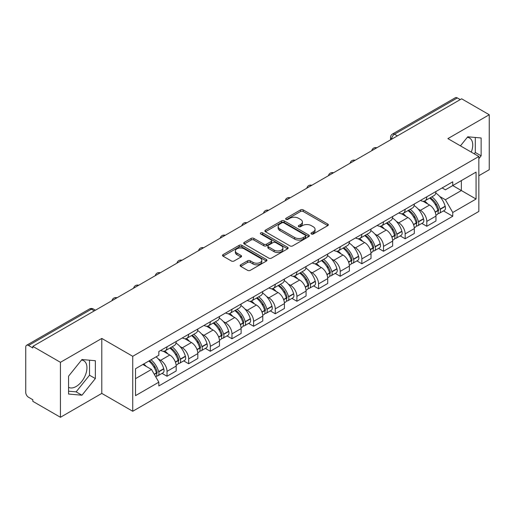 <?xml version="1.0" encoding="UTF-8"?>
<svg xmlns="http://www.w3.org/2000/svg" width="515" height="515" viewBox="0 0 515 515"><rect width="100%" height="100%" fill="white"/><g stroke="black" fill="none" stroke-linecap="round" stroke-linejoin="round"><path stroke-width="0.77" d="M311.382 233.984A1.345 0.779 0 0 0 313.287 233.984L327.765 225.628A1.925 1.114 0 0 0 328.325 224.843A1.925 1.114 0 0 0 327.765 224.057L303.245 209.901A1.925 1.114 0 0 0 300.522 209.901L286.044 218.257A1.345 0.779 0 0 0 285.651 218.804A1.345 0.779 0 0 0 286.044 219.358A1.345 0.779 0 0 0 287.956 219.358L289.829 218.276A6.167 3.56 0 0 1 298.546 218.276L300.586 219.454A6.167 3.56 0 0 1 302.395 221.971A6.167 3.56 0 0 1 300.586 224.489L298.713 225.57A1.345 0.779 0 0 0 298.32 226.124A1.345 0.779 0 0 0 298.713 226.671A1.345 0.779 0 0 0 300.625 226.671L302.492 225.589A6.167 3.56 0 0 1 311.215 225.589L313.255 226.767A6.167 3.56 0 0 1 315.064 229.284A6.167 3.56 0 0 1 313.255 231.802L311.382 232.883A1.345 0.779 0 0 0 310.989 233.437A1.345 0.779 0 0 0 311.382 233.984L311.382 232.883M467.305 137.331A15.308 8.839 -60 0 1 469.564 138.02A15.308 8.839 -60 0 1 471.283 152.125M81.518 360.062A15.308 8.839 -60 0 1 83.778 360.751A15.308 8.839 -60 0 1 86.127 373.021A15.308 8.839 -60 0 1 76.123 386.507A15.308 8.839 -60 0 1 68.559 387.319M240.724 264.794A1.925 1.114 0 0 0 240.157 265.579A1.925 1.114 0 0 0 240.724 266.364L247.599 270.336A1.925 1.114 0 0 0 250.322 270.336L266.397 261.06A1.925 1.114 0 0 0 266.963 260.268A1.925 1.114 0 0 0 266.397 259.483L241.876 245.327A1.925 1.114 0 0 0 239.153 245.327L223.079 254.61A1.925 1.114 0 0 0 222.519 255.395A1.925 1.114 0 0 0 223.079 256.18L231.39 260.976A1.925 1.114 0 0 0 234.113 260.976L240.994 257.004A1.925 1.114 0 0 0 241.561 256.219A1.925 1.114 0 0 0 240.994 255.434L236.874 253.058A5.15 2.974 0 0 1 235.361 250.953A5.15 2.974 0 0 1 238.548 248.204A5.15 2.974 0 0 1 244.161 248.848L260.3 258.17A5.15 2.974 0 0 1 261.813 260.268A5.15 2.974 0 0 1 258.633 263.017A5.15 2.974 0 0 1 253.013 262.373L250.322 260.822A1.925 1.114 0 0 0 247.599 260.822L240.724 264.794L240.724 266.364M132.741 356.303L101.796 338.439L60.442 362.315L32.825 346.37L461.633 98.803L489.25 114.742L447.896 138.619L478.841 156.483L132.741 356.303L132.741 411.266L478.841 211.446L478.841 156.483M289.964 245.88A1.925 1.114 0 0 0 292.687 245.88L308.762 236.597A1.925 1.114 0 0 0 309.322 235.812A1.925 1.114 0 0 0 308.762 235.027L284.241 220.871A1.925 1.114 0 0 0 281.518 220.871L265.444 230.154A1.925 1.114 0 0 0 264.877 230.939A1.925 1.114 0 0 0 265.444 231.724L289.964 245.88M261.285 234.274A1.345 0.779 0 0 1 262.65 234.467L262.65 232.864L287.582 247.258A1.925 1.114 0 0 1 288.143 248.043A1.925 1.114 0 0 1 287.582 248.829L271.508 258.112A1.925 1.114 0 0 1 268.779 258.112L244.265 243.956L244.265 242.378A1.925 1.114 0 0 0 243.698 243.164A1.925 1.114 0 0 0 244.265 243.956M244.265 242.378L251.14 238.406A1.925 1.114 0 0 1 253.869 238.406L263.809 244.149A1.925 1.114 0 0 0 266.532 244.149L271.096 241.516A1.925 1.114 0 0 0 271.663 240.73A1.925 1.114 0 0 0 271.096 239.945L260.745 233.965A1.345 0.779 0 0 1 260.352 233.417A1.345 0.779 0 0 1 261.182 232.696A1.345 0.779 0 0 1 262.65 232.864M60.442 362.315L60.442 417.279L32.825 401.333L32.825 399.73L28.525 397.245A3.927 2.266 -120 0 1 25.75 392.436L25.75 347.091A3.927 2.266 -120 0 1 26.561 345.295L89.43 309A3.927 2.266 60 0 1 91.387 309.193L28.525 345.488A3.927 2.266 -120 0 0 26.561 345.295M478.841 175.718L489.25 169.705L489.25 114.742M60.442 417.279L101.796 393.402L132.741 411.266M32.825 346.37L32.825 347.973L28.525 345.488M397.38 135.896L394.471 134.215A3.927 2.266 60 0 0 392.507 134.016L455.369 97.721A3.927 2.266 60 0 1 457.333 97.921L394.471 134.215A3.927 2.266 120 0 0 391.696 139.018L391.696 139.179M460.249 99.601L457.333 97.921M426.8 196.788A9.025 5.214 60 0 1 424.933 200.837L434.094 195.552A9.025 5.214 -120 0 0 435.96 191.496M418.109 208.993L420.42 210.326A9.025 5.214 60 0 1 426.8 221.386L435.96 216.094A9.025 5.214 -120 0 0 429.581 205.041L423.021 201.256M435.96 216.094L435.96 220.98L426.8 226.272L421.837 223.401M424.933 200.837A9.025 5.214 60 0 1 420.491 200.432M426.8 221.386L426.8 226.272M405.151 209.283A9.025 5.214 60 0 1 403.284 213.339L412.444 208.047A9.025 5.214 -120 0 0 414.311 203.998M400.187 235.902L405.157 238.767L414.311 233.482L414.311 228.596A9.025 5.214 -120 0 0 407.931 217.536L401.372 213.751M403.284 213.339A9.025 5.214 60 0 1 398.842 212.933M396.46 221.495L398.771 222.828A9.025 5.214 60 0 1 405.157 233.881L405.157 238.767M383.508 221.785A9.025 5.214 60 0 1 381.634 225.834L390.795 220.549A9.025 5.214 -120 0 0 392.662 216.493M378.538 248.397L383.508 251.269L392.662 245.983L392.662 241.091A9.025 5.214 -120 0 0 386.282 230.038L379.722 226.252M381.634 225.834A9.025 5.214 60 0 1 377.192 225.428M374.811 233.99L377.122 235.323A9.025 5.214 60 0 1 383.508 246.382L383.508 251.269M361.858 234.28A9.025 5.214 60 0 1 359.985 238.336L369.146 233.044A9.025 5.214 -120 0 0 371.012 228.995M356.889 260.899L361.858 263.764L371.019 258.478L371.019 253.592A9.025 5.214 -120 0 0 364.633 242.533L358.08 238.748M359.985 238.336A9.025 5.214 60 0 1 355.543 237.93M353.161 246.492L355.472 247.824A9.025 5.214 60 0 1 361.858 258.878L361.858 263.764M340.209 246.782A9.025 5.214 60 0 1 338.336 250.831L347.496 245.546A9.025 5.214 -120 0 0 349.37 241.49M335.239 273.401L340.209 276.265L349.37 270.98L349.37 266.088A9.025 5.214 -120 0 0 342.984 255.034L336.43 251.249M338.336 250.831A9.025 5.214 60 0 1 333.894 250.425M331.518 258.987L333.823 260.32A9.025 5.214 60 0 1 340.209 271.379L340.209 276.265M318.56 259.277A9.025 5.214 60 0 1 316.693 263.332L325.847 258.047A9.025 5.214 -120 0 0 327.72 253.992M313.59 285.896L318.56 288.767L327.72 283.475L327.72 278.589A9.025 5.214 -120 0 0 321.334 267.53L314.781 263.744M316.693 263.332A9.025 5.214 60 0 1 312.245 262.927M309.869 271.489L312.174 272.821A9.025 5.214 60 0 1 318.56 283.874L318.56 288.767M296.91 271.778A9.025 5.214 60 0 1 295.043 275.828L304.198 270.542A9.025 5.214 -120 0 0 306.071 266.493M291.947 298.397L296.91 301.262L306.071 295.977L306.071 291.084A9.025 5.214 -120 0 0 299.685 280.031L293.132 276.246M295.043 275.828A9.025 5.214 60 0 1 290.595 275.422M288.22 283.984L290.531 285.316A9.025 5.214 60 0 1 296.91 296.376L296.91 301.262M275.261 284.28A9.025 5.214 60 0 1 273.394 288.329L282.555 283.044A9.025 5.214 -120 0 0 284.422 278.988M270.298 310.893L275.261 313.764L284.422 308.472L284.422 303.586A9.025 5.214 -120 0 0 278.036 292.526L271.482 288.748M273.394 288.329A9.025 5.214 60 0 1 268.946 287.924M266.57 296.486L268.882 297.818A9.025 5.214 60 0 1 275.261 308.871L275.261 313.764M253.612 296.775A9.025 5.214 60 0 1 251.745 300.831L260.905 295.539A9.025 5.214 -120 0 0 262.772 291.49M248.648 323.394L253.612 326.259L262.772 320.974L262.772 316.088A9.025 5.214 -120 0 0 256.393 305.028L249.833 301.243M251.745 300.831A9.025 5.214 60 0 1 247.303 300.419M244.921 308.981L247.232 310.313A9.025 5.214 60 0 1 253.612 321.373L253.612 326.259M231.962 309.277A9.025 5.214 60 0 1 230.096 313.326L239.256 308.041A9.025 5.214 -120 0 0 241.123 303.985M226.999 335.889L231.969 338.761L241.123 333.469L241.123 328.583A9.025 5.214 -120 0 0 234.743 317.53L228.184 313.744M230.096 313.326A9.025 5.214 60 0 1 225.654 312.92M223.272 321.482L225.583 322.815A9.025 5.214 60 0 1 231.969 333.868L231.969 338.761M210.32 321.772A9.025 5.214 60 0 1 208.446 325.828L217.607 320.536A9.025 5.214 -120 0 0 219.474 316.487M205.35 348.391L210.32 351.256L219.474 345.971L219.474 341.085A9.025 5.214 -120 0 0 213.094 330.025L206.534 326.24M208.446 325.828A9.025 5.214 60 0 1 204.004 325.416M201.623 333.978L203.934 335.31A9.025 5.214 60 0 1 210.32 346.37L210.32 351.256M188.67 334.274A9.025 5.214 60 0 1 186.797 338.323L195.958 333.038A9.025 5.214 -120 0 0 197.824 328.982M183.701 360.886L188.67 363.757L197.831 358.466L197.831 353.58A9.025 5.214 -120 0 0 191.445 342.527L184.891 338.741M186.797 338.323A9.025 5.214 60 0 1 182.355 337.917M179.973 346.479L182.284 347.812A9.025 5.214 60 0 1 188.67 358.871L188.67 363.757M167.021 346.769A9.025 5.214 60 0 1 165.148 350.824L174.308 345.533A9.025 5.214 -120 0 0 176.182 341.484M162.051 373.388L167.021 376.253L176.182 370.967L176.182 366.081A9.025 5.214 -120 0 0 169.796 355.022L163.242 351.236M165.148 350.824A9.025 5.214 60 0 1 160.706 350.412M158.33 358.974L160.635 360.313A9.025 5.214 60 0 1 167.021 371.367L167.021 376.253M442.134 187.93L445.398 189.816L476.066 172.107L461.356 180.604L461.356 190.537L445.398 199.749L439.759 196.492M135.516 378.66L151.481 369.442L158.832 382.181L135.516 395.642L135.516 368.721L158.832 355.26L158.832 351.494L452.756 181.801L452.756 185.567L476.066 199.028L452.756 212.489L445.398 199.749M476.066 172.107L476.066 199.028M158.832 382.181L158.832 385.947L452.756 216.255L452.756 212.489M478.841 158.691L481.132 155.839L481.132 137.981L467.742 136.79L460.442 145.867M101.796 338.439L101.796 393.402M68.559 394.033L81.956 395.23L95.346 378.57L95.346 360.719L81.956 359.522L68.559 376.182L68.559 394.033M151.481 369.442L142.874 364.478M443.486 210.905L452.756 216.255M474.225 153.818L475.306 152.472L475.306 137.466M475.306 152.472L481.132 155.839M68.559 391.194L76.123 391.864L89.513 375.21L89.513 360.197M76.123 391.864L81.956 395.23M89.513 375.21L95.346 378.57M311.923 234.177L313.255 233.404A6.167 3.56 0 0 0 315.064 230.887L315.064 229.284M302.395 221.971L302.395 223.574A6.167 3.56 0 0 1 300.586 226.091L299.254 226.864M327.74 225.641L303.245 211.504A1.925 1.114 0 0 0 300.522 211.504L286.585 219.545M308.736 236.617L284.241 222.474A1.925 1.114 0 0 0 281.518 222.474L265.47 231.737M305.356 236.366A1.345 0.779 0 0 0 305.749 235.812A1.345 0.779 0 0 0 305.356 235.265L283.836 222.834A1.345 0.779 0 0 0 281.924 222.834L279.954 223.98A6.167 3.56 0 0 0 278.145 226.497A6.167 3.56 0 0 0 279.954 229.008L294.664 237.505A6.167 3.56 0 0 0 303.38 237.505L305.356 236.366L305.356 237.969A1.345 0.779 0 0 0 305.749 237.415L305.749 235.812M278.145 226.497L278.145 228.094A6.167 3.56 0 0 0 279.954 230.611L279.954 229.008M305.356 237.969L303.38 239.108A6.167 3.56 0 0 1 294.664 239.108L279.954 230.611M244.29 243.968L251.14 240.009L251.14 238.406M271.663 240.73L271.663 242.333A1.925 1.114 0 0 1 271.096 243.119L266.532 245.752A1.925 1.114 0 0 1 263.809 245.752L253.869 240.009A1.925 1.114 0 0 0 251.14 240.009M262.65 234.467L287.557 248.842M274.128 250.11A5.15 2.974 0 0 0 279.742 250.754A5.15 2.974 0 0 0 282.922 248.005A5.15 2.974 0 0 0 281.415 245.9L275.731 242.617A1.925 1.114 0 0 0 273.002 242.617L268.444 245.249A1.925 1.114 0 0 0 267.877 246.035A1.925 1.114 0 0 0 268.444 246.82L274.128 250.11L274.128 251.706A5.15 2.974 0 0 0 279.742 252.356A5.15 2.974 0 0 0 282.922 249.608L282.922 248.005M267.877 246.035L267.877 247.638A1.925 1.114 0 0 0 268.444 248.423L268.444 246.82M274.128 251.706L268.444 248.423M261.813 260.268L261.813 261.871A5.15 2.974 0 0 1 258.633 264.62A5.15 2.974 0 0 1 253.013 263.976L250.322 262.425A1.925 1.114 0 0 0 247.599 262.425L240.75 266.384M235.361 250.953L235.361 252.556A5.15 2.974 0 0 0 236.874 254.661L236.874 253.058M240.969 257.024L236.874 254.661M266.397 259.483L266.397 261.06L241.876 246.93A1.925 1.114 0 0 0 239.153 246.93L223.104 256.2M430.212 197.792A12.366 7.139 60 0 1 430.27 197.831A12.366 7.139 60 0 1 438.407 208.923L438.477 209.18A2.401 1.391 60 0 1 438.098 211.066A2.401 1.391 60 0 1 438.046 211.099M429.671 198.108A14.916 8.613 60 0 1 437.866 210.41L437.937 210.667A4.957 2.858 60 0 1 437.158 214.555L435.922 215.27M438.001 213.461A4.957 2.858 -120 0 0 439.379 213.274A4.957 2.858 -120 0 0 440.158 209.386L440.087 209.129A14.916 8.613 -120 0 0 431.892 196.82M435.774 193.086A14.916 8.613 60 0 1 445.153 206.206L445.224 206.464A4.957 2.858 60 0 1 444.439 210.352L439.379 213.274M424.579 201.011A14.916 8.613 60 0 1 427.695 203.953M434.95 203.972L436.849 205.073M408.562 210.294A12.366 7.139 60 0 1 408.62 210.326A12.366 7.139 60 0 1 416.757 221.424L416.835 221.675A2.401 1.391 60 0 1 416.455 223.568A2.401 1.391 60 0 1 416.397 223.594M408.022 210.603A14.916 8.613 60 0 1 416.217 222.911L416.287 223.169A4.957 2.858 60 0 1 415.508 227.057L414.272 227.765M416.352 225.963A4.957 2.858 -120 0 0 417.729 225.776A4.957 2.858 -120 0 0 418.508 221.881L418.438 221.63A14.916 8.613 -120 0 0 410.243 209.322M414.124 205.582A14.916 8.613 60 0 1 423.504 218.701L423.575 218.959A4.957 2.858 60 0 1 422.796 222.853L417.729 225.776M402.936 213.513A14.916 8.613 60 0 1 406.045 216.448M413.3 216.474L415.199 217.568M386.913 222.789A12.366 7.139 60 0 1 386.977 222.828A12.366 7.139 60 0 1 395.108 233.919L395.185 234.177A2.401 1.391 60 0 1 394.805 236.063A2.401 1.391 60 0 1 394.748 236.095M386.372 223.104A14.916 8.613 60 0 1 394.567 235.407L394.644 235.664A4.957 2.858 60 0 1 393.859 239.559L392.623 240.267M394.709 238.458A4.957 2.858 -120 0 0 396.08 238.271A4.957 2.858 -120 0 0 396.859 234.383L396.788 234.125A14.916 8.613 -120 0 0 388.593 221.817M392.475 218.083A14.916 8.613 60 0 1 401.855 231.203L401.925 231.46A4.957 2.858 60 0 1 401.146 235.349L396.08 238.271M381.287 226.008A14.916 8.613 60 0 1 384.402 228.95M391.651 228.969L393.55 230.07M365.264 235.291A12.366 7.139 60 0 1 365.328 235.323A12.366 7.139 60 0 1 373.459 246.421L373.536 246.672A2.401 1.391 60 0 1 373.156 248.565A2.401 1.391 60 0 1 373.098 248.591M364.723 235.6A14.916 8.613 60 0 1 372.918 247.908L372.995 248.166A4.957 2.858 60 0 1 372.21 252.054L370.98 252.768M373.06 250.959A4.957 2.858 -120 0 0 374.431 250.773A4.957 2.858 -120 0 0 375.216 246.885L375.139 246.627A14.916 8.613 -120 0 0 366.944 234.319M370.826 230.578A14.916 8.613 60 0 1 380.205 243.698L380.276 243.956A4.957 2.858 60 0 1 379.497 247.85L374.431 250.773M359.637 238.509A14.916 8.613 60 0 1 362.753 241.451M370.002 241.471L371.907 242.565M343.614 247.786A12.366 7.139 60 0 1 343.679 247.824A12.366 7.139 60 0 1 351.816 258.916L351.887 259.174A2.401 1.391 60 0 1 351.507 261.06A2.401 1.391 60 0 1 351.449 261.092M343.074 248.101A14.916 8.613 60 0 1 351.269 260.403L351.346 260.661A4.957 2.858 60 0 1 350.56 264.555L349.331 265.264M351.41 263.455A4.957 2.858 -120 0 0 352.781 263.268A4.957 2.858 -120 0 0 353.567 259.38L353.49 259.122A14.916 8.613 -120 0 0 345.295 246.82M349.183 243.08A14.916 8.613 60 0 1 358.556 256.2L358.627 256.457A4.957 2.858 60 0 1 357.848 260.345L352.781 263.268M337.988 251.005A14.916 8.613 60 0 1 341.104 253.947M348.352 253.966L350.258 255.067M321.965 260.287A12.366 7.139 60 0 1 322.03 260.32A12.366 7.139 60 0 1 330.167 271.418L330.237 271.675A2.401 1.391 60 0 1 329.858 273.562A2.401 1.391 60 0 1 329.806 273.587M321.424 260.596A14.916 8.613 60 0 1 329.626 272.905L329.697 273.162A4.957 2.858 60 0 1 328.911 277.051L327.682 277.765M329.761 275.956A4.957 2.858 -120 0 0 331.132 275.77A4.957 2.858 -120 0 0 331.918 271.881L331.84 271.624A14.916 8.613 -120 0 0 323.645 259.315M327.534 255.575A14.916 8.613 60 0 1 336.907 268.701L336.984 268.952A4.957 2.858 60 0 1 336.198 272.847L331.132 275.77M316.339 263.506A14.916 8.613 60 0 1 319.455 266.448M326.703 266.467L328.609 267.562M300.316 272.783A12.366 7.139 60 0 1 300.38 272.821A12.366 7.139 60 0 1 308.517 283.913L308.588 284.171A2.401 1.391 60 0 1 308.208 286.057A2.401 1.391 60 0 1 308.157 286.089M299.775 273.098A14.916 8.613 60 0 1 307.976 285.4L308.047 285.658A4.957 2.858 60 0 1 307.262 289.552L306.032 290.26M308.112 288.452A4.957 2.858 -120 0 0 309.483 288.271A4.957 2.858 -120 0 0 310.268 284.377L310.197 284.119A14.916 8.613 -120 0 0 301.996 271.817M305.884 268.077A14.916 8.613 60 0 1 315.257 281.196L315.334 281.454A4.957 2.858 60 0 1 314.549 285.342L309.483 288.271M294.689 276.001A14.916 8.613 60 0 1 297.805 278.943M305.054 278.963L306.959 280.063M278.673 285.284A12.366 7.139 60 0 1 278.731 285.316A12.366 7.139 60 0 1 286.868 296.415L286.939 296.672A2.401 1.391 60 0 1 286.559 298.558A2.401 1.391 60 0 1 286.507 298.584M278.132 285.593A14.916 8.613 60 0 1 286.327 297.902L286.398 298.159A4.957 2.858 60 0 1 285.619 302.048L284.383 302.762M286.462 300.953A4.957 2.858 -120 0 0 287.834 300.766A4.957 2.858 -120 0 0 288.619 296.878L288.548 296.621A14.916 8.613 -120 0 0 280.347 284.312M284.235 280.572A14.916 8.613 60 0 1 293.614 293.698L293.685 293.949A4.957 2.858 60 0 1 292.9 297.844L287.834 300.766M273.04 288.503A14.916 8.613 60 0 1 276.156 291.445M283.411 291.464L285.31 292.559M257.024 297.779A12.366 7.139 60 0 1 257.082 297.818A12.366 7.139 60 0 1 265.219 308.91L265.289 309.167A2.401 1.391 60 0 1 264.91 311.054A2.401 1.391 60 0 1 264.858 311.086M256.483 298.095A14.916 8.613 60 0 1 264.678 310.403L264.749 310.654A4.957 2.858 60 0 1 263.97 314.549L262.734 315.257M264.813 313.455A4.957 2.858 -120 0 0 266.191 313.268A4.957 2.858 -120 0 0 266.97 309.373L266.899 309.116A14.916 8.613 -120 0 0 258.704 296.814M262.586 293.074A14.916 8.613 60 0 1 271.965 306.193L272.036 306.451A4.957 2.858 60 0 1 271.251 310.339L266.191 313.268M251.391 301.005A14.916 8.613 60 0 1 254.507 303.94M261.762 303.959L263.661 305.06M235.374 310.281A12.366 7.139 60 0 1 235.432 310.313A12.366 7.139 60 0 1 243.569 321.411L243.647 321.669A2.401 1.391 60 0 1 243.267 323.555A2.401 1.391 60 0 1 243.209 323.581M234.834 310.59A14.916 8.613 60 0 1 243.029 322.899L243.099 323.156A4.957 2.858 60 0 1 242.32 327.044L241.084 327.759M243.164 325.95A4.957 2.858 -120 0 0 244.541 325.763A4.957 2.858 -120 0 0 245.32 321.875L245.249 321.618A14.916 8.613 -120 0 0 237.055 309.309M240.936 305.569A14.916 8.613 60 0 1 250.316 318.695L250.387 318.946A4.957 2.858 60 0 1 249.608 322.841L244.541 325.763M229.748 313.5A14.916 8.613 60 0 1 232.857 316.442M240.112 316.461L242.011 317.562M213.725 322.776A12.366 7.139 60 0 1 213.789 322.815A12.366 7.139 60 0 1 221.92 333.907L221.997 334.164A2.401 1.391 60 0 1 221.617 336.05A2.401 1.391 60 0 1 221.559 336.083M213.184 323.092A14.916 8.613 60 0 1 221.379 335.4L221.456 335.651A4.957 2.858 60 0 1 220.671 339.546L219.435 340.254M221.521 338.452A4.957 2.858 -120 0 0 222.892 338.265A4.957 2.858 -120 0 0 223.671 334.37L223.6 334.113A14.916 8.613 -120 0 0 215.405 321.811M219.287 318.07A14.916 8.613 60 0 1 228.666 331.19L228.737 331.448A4.957 2.858 60 0 1 227.958 335.336L222.892 338.265M208.099 326.001A14.916 8.613 60 0 1 211.214 328.937M218.463 328.963L220.362 330.057M192.076 335.278A12.366 7.139 60 0 1 192.14 335.31A12.366 7.139 60 0 1 200.271 346.408L200.348 346.666A2.401 1.391 60 0 1 199.968 348.552A2.401 1.391 60 0 1 199.91 348.578M191.535 335.587A14.916 8.613 60 0 1 199.73 347.895L199.807 348.153A4.957 2.858 60 0 1 199.022 352.041L197.792 352.756M199.872 350.947A4.957 2.858 -120 0 0 201.243 350.76A4.957 2.858 -120 0 0 202.028 346.872L201.951 346.614A14.916 8.613 -120 0 0 193.756 334.306M197.638 330.566A14.916 8.613 60 0 1 207.017 343.692L207.088 343.949A4.957 2.858 60 0 1 206.309 347.837L201.243 350.76M186.449 338.497A14.916 8.613 60 0 1 189.565 341.439M196.814 341.458L198.719 342.559M170.426 347.773A12.366 7.139 60 0 1 170.491 347.812A12.366 7.139 60 0 1 178.628 358.91L178.699 359.161A2.401 1.391 60 0 1 178.319 361.054A2.401 1.391 60 0 1 178.261 361.079M169.886 348.089A14.916 8.613 60 0 1 178.081 360.397L178.158 360.648A4.957 2.858 60 0 1 177.372 364.543L176.143 365.251M178.222 363.448A4.957 2.858 -120 0 0 179.593 363.262A4.957 2.858 -120 0 0 180.379 359.367L180.302 359.116A14.916 8.613 -120 0 0 172.107 346.807M175.995 343.067A14.916 8.613 60 0 1 185.368 356.187L185.439 356.444A4.957 2.858 60 0 1 184.66 360.333L179.593 363.262M164.8 350.998A14.916 8.613 60 0 1 167.916 353.934M175.164 353.96L177.07 355.054M149.447 360.68A12.366 7.139 60 0 1 156.978 371.405L157.049 371.663A2.401 1.391 60 0 1 156.669 373.549A2.401 1.391 60 0 1 156.618 373.581M148.816 361.047A14.916 8.613 60 0 1 156.438 372.892L156.509 373.15A4.957 2.858 60 0 1 155.826 376.98M156.573 375.944A4.957 2.858 -120 0 0 157.944 375.757A4.957 2.858 -120 0 0 158.729 371.869L158.652 371.611A14.916 8.613 -120 0 0 151.037 359.766M156.103 356.837A14.916 8.613 60 0 1 163.719 368.689L163.796 368.946A4.957 2.858 60 0 1 163.01 372.834L157.944 375.757M143.749 363.97A14.916 8.613 60 0 1 146.266 366.435M153.515 366.455L155.421 367.556M391.831 139.102L391.696 139.018A3.927 2.266 0 0 1 390.544 137.415L390.544 139.842M188.67 358.871L197.831 353.58M210.32 346.37L219.474 341.085M231.969 333.868L241.123 328.583M253.612 321.373L262.772 316.088M275.261 308.871L284.422 303.586M296.91 296.376L306.071 291.084M318.56 283.874L327.72 278.589M340.209 271.379L349.37 266.088M361.858 258.878L371.019 253.592M383.508 246.382L392.662 241.091M405.157 233.881L414.311 228.596M167.021 371.367L176.182 366.081M160.635 360.313L169.796 355.022M182.284 347.812L191.445 342.527M203.934 335.31L213.094 330.025M225.583 322.815L234.743 317.53M247.232 310.313L256.393 305.028M268.882 297.818L278.036 292.526M290.531 285.316L299.685 280.031M312.174 272.821L321.334 267.53M333.823 260.32L342.984 255.034M355.472 247.824L364.633 242.533M377.122 235.323L386.282 230.038M398.771 222.828L407.931 217.536M420.42 210.326L429.581 205.041M376.465 147.972A3.927 2.266 120 0 0 374.727 148.977M354.816 160.474A3.927 2.266 120 0 0 353.078 161.472M333.166 172.969A3.927 2.266 120 0 0 331.435 173.973M311.517 185.471A3.927 2.266 120 0 0 309.785 186.469M289.868 197.966A3.927 2.266 120 0 0 288.136 198.97M268.218 210.468A3.927 2.266 120 0 0 266.487 211.465M246.569 222.963A3.927 2.266 120 0 0 244.837 223.967M224.92 235.464A3.927 2.266 120 0 0 223.188 236.462M203.277 247.966A3.927 2.266 120 0 0 201.539 248.964M181.628 260.461A3.927 2.266 120 0 0 179.889 261.459M159.978 272.963A3.927 2.266 120 0 0 158.247 273.961M138.329 285.458A3.927 2.266 120 0 0 136.597 286.462M116.68 297.96A3.927 2.266 120 0 0 114.948 298.957M94.303 310.873L91.387 309.193A3.927 2.266 120 0 1 93.35 309A3.927 3.927 0 0 0 89.43 309M313.255 233.404L313.255 231.802M298.713 226.671L298.713 225.57M300.586 226.091L300.586 224.489M286.044 219.358L286.044 218.257M300.522 211.504L300.522 209.901M303.245 211.504L303.245 209.901M327.765 225.628L327.765 224.057M265.444 231.724L265.444 230.154M281.518 222.474L281.518 220.871M284.241 222.474L284.241 220.871M308.762 236.597L308.762 235.027M294.664 239.108L294.664 237.505M303.38 239.108L303.38 237.505M253.869 240.009L253.869 238.406M263.809 245.752L263.809 244.149M266.532 245.752L266.532 244.149M271.096 243.119L271.096 241.516M287.582 248.829L287.582 247.258M247.599 262.425L247.599 260.822M250.322 262.425L250.322 260.822M253.013 263.976L253.013 262.373M240.994 257.004L240.994 255.434M223.079 256.18L223.079 254.61M239.153 246.93L239.153 245.327M241.876 246.93L241.876 245.327M435.227 212.232L437.937 210.667M440.158 209.386L445.224 206.464M440.087 209.129L445.153 206.206M437.859 210.39L438.6 209.966M435.136 211.987L437.866 210.41M413.577 224.733L416.287 223.169M418.508 221.881L423.575 218.959M418.438 221.63L423.504 218.701M413.487 224.489L416.95 222.467M391.928 237.228L394.644 235.664M396.859 234.383L401.925 231.46M396.788 234.125L401.855 231.203M394.561 235.387L395.301 234.962M391.838 236.984L394.567 235.407M370.279 249.73L372.995 248.166M375.216 246.885L380.276 243.956M375.139 246.627L380.205 243.698M372.911 247.889L373.652 247.464M370.188 249.485L372.918 247.908M348.629 262.232L351.346 260.661M353.567 259.38L358.627 256.457M353.49 259.122L358.556 256.2M348.539 261.981L352.002 259.959M326.98 274.727L329.697 273.162M331.918 271.881L336.984 268.952M331.84 271.624L336.907 268.701M329.619 272.886L330.353 272.461M326.89 274.482L329.626 272.905M305.337 287.228L308.047 285.658M310.268 284.377L315.334 281.454M310.197 284.119L315.257 281.196M307.97 285.387L308.704 284.956M305.241 286.977L307.976 285.4M283.688 299.724L286.398 298.159M288.619 296.878L293.685 293.949M288.548 296.621L293.614 293.698M286.321 297.882L287.061 297.458M283.591 299.479L286.327 297.902M262.038 312.225L264.749 310.654M266.97 309.373L272.036 306.451M266.899 309.116L271.965 306.193M264.671 310.384L265.412 309.953M261.948 311.974L264.678 310.403M240.389 324.72L243.099 323.156M245.32 321.875L250.387 318.946M245.249 321.618L250.316 318.695M243.022 322.879L243.762 322.454M240.299 324.476L243.029 322.899M218.74 337.222L221.456 335.651M223.671 334.37L228.737 331.448M223.6 334.113L228.666 331.19M218.65 336.977L222.113 334.956M197.091 349.717L199.807 348.153M202.028 346.872L207.088 343.949M201.951 346.614L207.017 343.692M197 349.473L200.464 347.451M175.441 362.219L178.158 360.648M180.379 359.367L185.439 356.444M180.302 359.116L185.368 356.187M178.081 360.378L178.814 359.953M175.351 361.974L178.081 360.397M154.339 374.399L156.509 373.15M158.729 371.869L163.796 368.946M158.652 371.611L163.719 368.689M156.431 372.873L157.165 372.448M154.21 374.18L156.438 372.892M376.793 147.779A3.927 3.927 0 0 0 371.759 150.689M355.144 160.281A3.927 3.927 0 0 0 350.11 163.191M333.501 172.776A3.927 3.927 0 0 0 328.461 175.686M311.852 185.278A3.927 3.927 0 0 0 306.811 188.187M290.203 197.773A3.927 3.927 0 0 0 285.162 200.683M268.553 210.275A3.927 3.927 0 0 0 263.519 213.184M246.904 222.776A3.927 3.927 0 0 0 241.87 225.679M225.255 235.271A3.927 3.927 0 0 0 220.22 238.181M203.605 247.773A3.927 3.927 0 0 0 198.571 250.676M181.956 260.268A3.927 3.927 0 0 0 176.922 263.178M160.313 272.77A3.927 3.927 0 0 0 155.273 275.673M138.664 285.265A3.927 3.927 0 0 0 133.623 288.175M117.014 297.767A3.927 3.927 0 0 0 111.974 300.67M95.455 310.21L93.35 309M392.507 134.016A3.927 3.927 0 0 0 390.544 137.415"/></g></svg>
